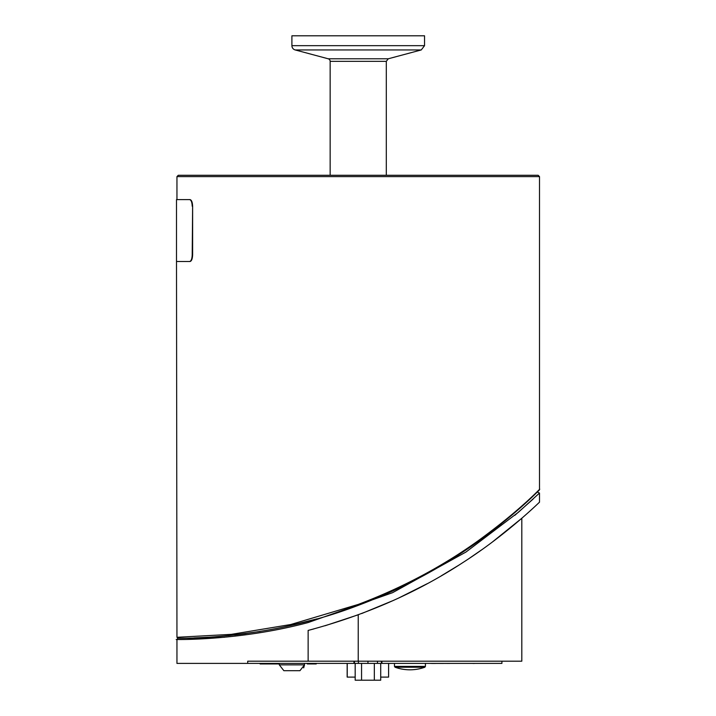 <?xml version="1.0" encoding="UTF-8"?>
<svg xmlns="http://www.w3.org/2000/svg" width="716" height="716" viewBox="0 0 716 716"><rect width="100%" height="100%" fill="white"/><g stroke="black" fill="none" stroke-linecap="round" stroke-linejoin="round"><path stroke-width="1.07" d="M307.298 663.947L316.248 663.947L316.248 663.401M273.02 663.947L279.303 663.947L270.854 663.947L270.854 663.401L270.854 663.947L262.307 663.947L262.307 663.401M260.096 663.401L260.096 663.947L260.096 663.401L260.096 663.947L262.307 663.947M309.464 663.947L309.437 663.401L309.464 663.947L314.038 663.947L314.038 663.401M313.93 619.734L314.476 619.582M353.981 661.19L353.964 663.401L247.709 663.401L247.709 661.19L308.131 661.19L308.131 630.42C365.366 615.205 416.963 592.58 462.903 562.552C506.57 534.664 539.783 501.827 539.497 502.185C539.783 501.827 506.57 534.664 462.903 562.552C416.963 592.58 365.366 615.205 308.131 630.42L313.85 628.917M358.904 614.57L325.1 625.748M411.279 591.98L398.329 598.2L427.371 583.621L411.279 591.98M393.836 600.259L361.687 613.54L393.836 600.259M441.253 575.834L458.679 565.255L441.253 575.834M469.848 557.97L481.421 549.986L469.848 557.97M492.563 541.86L521.812 518.259L492.563 541.86M381.914 661.19L381.932 663.401L501.916 663.401L501.916 661.19M416.417 667.231L424.839 667.231L425.429 666.399L394.48 666.399L395.062 667.231L416.417 667.231M532.686 496.457C538.799 490.675 538.799 490.675 532.686 496.457C538.799 490.675 538.799 490.675 532.686 496.457M534.288 494.935L537.286 492.053L534.288 494.935M328.179 58.784A2.649 2.649 0 0 1 330.148 61.343L386.3 61.343L388.26 58.784L328.179 58.784L295.18 49.941A4.421 4.421 0 0 1 291.904 45.672L424.543 45.672L424.543 35.8L291.904 35.8L291.904 45.672M224.6 637.24L186.303 639.415L176.95 639.522L177.837 638.198C174.686 638.198 264.159 640.945 355.342 606.461C400.092 589.805 440.859 568.253 477.644 541.824C522.116 509.461 541.923 486.916 539.246 490.138L534.297 494.935M530.914 498.139L532.06 497.047M348.719 608.842L346.249 609.71M244.442 633.776L235.081 634.922M208.714 637.222L194.824 637.884M499.813 525.07L481.116 539.327M245.955 633.571L234.571 634.976M193.955 637.92L209.591 637.168M228.422 635.629L260.176 631.458M285.961 626.581L317.134 618.839M345.998 609.79L371.21 600.33M392.422 591.183L423.809 575.494M474.252 544.232L500.994 524.121M303.673 667.894L304.506 664.86L279.303 664.86L283.858 670.695L299.941 670.695L304.506 664.86L304.506 663.401M228.887 663.401L220.877 663.401M443.481 663.446L435.301 663.401M435.65 663.446L431.506 663.446M474.404 663.446L472.945 663.446M473.178 663.401L456.361 663.401M455.394 663.401L450.382 663.401M449.55 663.446L443.866 663.401M388.869 663.401L386.246 663.401M388.609 663.401L388.591 677.103L380.715 677.103M394.48 663.401L390.283 663.401M390.336 663.446L388.734 663.446M331.078 663.401L322.853 663.401M381.431 661.19L381.431 663.401L353.964 663.401L354.465 663.401L354.465 661.19M537.286 492.053L539.488 493.047L518.456 512.226L465.973 552.045L392.628 592.66L308.131 622.562C235.671 641.939 168.242 639.298 176.95 639.522L176.95 663.401L247.709 663.401M533.089 499.097L514.813 515.341M308.131 661.19L521.812 661.19L521.812 518.259M367.952 661.19L367.952 663.401M190.035 199.603L176.503 199.603L190.035 199.603C191.575 199.997 192.434 202.207 192.622 206.235L192.622 254.869C192.434 258.897 191.575 261.107 190.035 261.501L189.624 261.501C191.172 261.107 192.031 258.897 192.21 254.869L192.622 206.235M189.624 199.603C191.172 199.997 192.031 202.207 192.21 206.235M539.246 490.138L539.497 489.493C542.182 486.271 522.313 508.781 477.706 541.09C441.709 566.821 401.882 587.943 358.224 604.429L290.705 624.531L231.349 634.358L176.95 637.294L176.503 261.501L189.624 261.501M358.224 175.286L178.275 175.286L176.95 176.61L539.497 176.61L538.172 175.286L358.224 175.286M347.162 677.103L347.162 663.401L347.162 677.103L355.181 677.103M355.181 663.401L355.181 680.2L380.715 680.2L380.715 663.401M361.562 663.401L361.562 680.2M374.334 663.401L374.334 680.2M388.26 58.784L421.268 49.941L295.18 49.941M358.224 661.19L358.224 614.829M377.484 661.19L377.484 663.401M358.412 663.401L358.412 661.19M347.242 663.401L347.242 677.103M395.062 667.231A44.213 44.213 0 0 0 424.839 667.231M394.48 663.446L394.48 666.399M425.429 663.401L425.429 666.399M421.268 49.941L424.543 45.672M330.148 61.343L330.148 175.286M386.3 61.343L386.3 175.286M283.858 670.695L279.303 664.86L279.303 663.401M279.303 664.86L279.303 663.947M539.497 502.185L539.497 493.047M176.503 199.603L176.503 261.501M539.497 489.493L539.497 176.61M176.95 199.603L176.95 176.61M177.837 638.198L176.95 637.294M388.591 663.446L388.591 677.103"/></g></svg>

